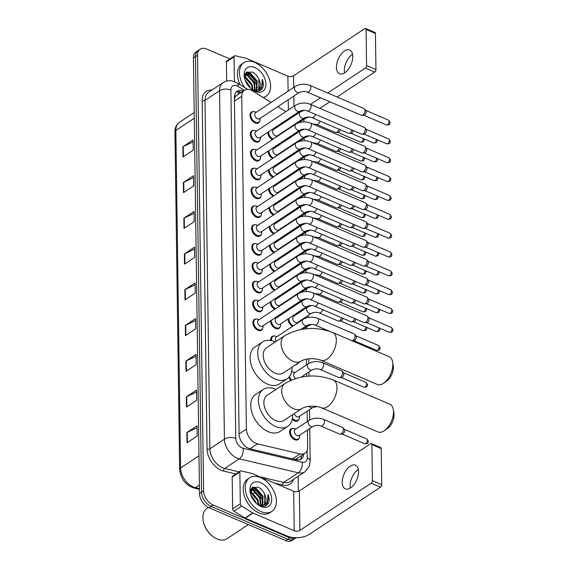 <?xml version="1.0" encoding="UTF-8"?>
<svg xmlns="http://www.w3.org/2000/svg" width="569" height="569" viewBox="0 0 569 569"><rect width="100%" height="100%" fill="white"/><g stroke="black" fill="none" stroke-linecap="round" stroke-linejoin="round"><path stroke-width="0.85" d="M298.021 363.143A6.444 4.182 -123.5 0 1 297.068 364.21A6.444 4.182 -123.5 0 1 295.716 364.672M299.109 418.955A6.444 4.182 -123.5 0 1 297.857 420.761A6.444 4.182 -123.5 0 1 294.372 420.832A6.444 4.182 -123.5 0 1 292.253 419.417M299.372 437.81A6.444 4.182 -123.5 0 1 298.12 439.617A6.444 4.182 -123.5 0 1 294.635 439.688A6.444 4.182 -123.5 0 1 289.984 434.339A6.444 4.182 -123.5 0 1 291.001 428.87A6.444 4.182 -123.5 0 1 293.149 428.421M280.233 326.549A6.444 4.182 -123.5 0 1 278.981 328.356A6.444 4.182 -123.5 0 1 275.496 328.427A6.444 4.182 -123.5 0 1 270.439 320.838M261.356 234.136A6.444 4.182 -123.5 0 1 260.104 235.943A6.444 4.182 -123.5 0 1 256.619 236.014A6.444 4.182 -123.5 0 1 251.967 230.665A6.444 4.182 -123.5 0 1 252.985 225.196A6.444 4.182 -123.5 0 1 255.14 224.755M261.619 252.992A6.444 4.182 -123.5 0 1 260.367 254.791A6.444 4.182 -123.5 0 1 256.889 254.869A6.444 4.182 -123.5 0 1 252.231 249.514A6.444 4.182 -123.5 0 1 253.248 244.051A6.444 4.182 -123.5 0 1 255.403 243.603M260.303 158.737A6.444 4.182 -123.5 0 1 259.051 160.536A6.444 4.182 -123.5 0 1 255.566 160.614A6.444 4.182 -123.5 0 1 250.915 155.259A6.444 4.182 -123.5 0 1 251.932 149.796A6.444 4.182 -123.5 0 1 254.08 149.348M261.882 271.84A6.444 4.182 -123.5 0 1 260.63 273.646A6.444 4.182 -123.5 0 1 257.152 273.717A6.444 4.182 -123.5 0 1 252.494 268.369A6.444 4.182 -123.5 0 1 253.511 262.899A6.444 4.182 -123.5 0 1 255.666 262.458M260.04 139.882A6.444 4.182 -123.5 0 1 258.788 141.688A6.444 4.182 -123.5 0 1 255.303 141.759A6.444 4.182 -123.5 0 1 250.652 136.411A6.444 4.182 -123.5 0 1 251.669 130.941A6.444 4.182 -123.5 0 1 253.817 130.5M261.093 215.288A6.444 4.182 -123.5 0 1 259.841 217.095A6.444 4.182 -123.5 0 1 256.356 217.166A6.444 4.182 -123.5 0 1 251.704 211.817A6.444 4.182 -123.5 0 1 252.721 206.348A6.444 4.182 -123.5 0 1 254.869 205.9M260.566 177.585A6.444 4.182 -123.5 0 1 259.315 179.391A6.444 4.182 -123.5 0 1 255.83 179.463A6.444 4.182 -123.5 0 1 251.178 174.114A6.444 4.182 -123.5 0 1 252.195 168.644A6.444 4.182 -123.5 0 1 254.343 168.204M260.83 196.433A6.444 4.182 -123.5 0 1 259.578 198.24A6.444 4.182 -123.5 0 1 256.093 198.311A6.444 4.182 -123.5 0 1 251.441 192.962A6.444 4.182 -123.5 0 1 252.458 187.5A6.444 4.182 -123.5 0 1 254.606 187.052M262.145 290.688A6.444 4.182 -123.5 0 1 260.894 292.494A6.444 4.182 -123.5 0 1 257.416 292.566A6.444 4.182 -123.5 0 1 252.757 287.217A6.444 4.182 -123.5 0 1 253.774 281.755A6.444 4.182 -123.5 0 1 255.929 281.306M262.409 309.543A6.444 4.182 -123.5 0 1 261.157 311.35A6.444 4.182 -123.5 0 1 257.679 311.421A6.444 4.182 -123.5 0 1 253.02 306.072A6.444 4.182 -123.5 0 1 254.037 300.603A6.444 4.182 -123.5 0 1 256.192 300.155M262.672 328.391A6.444 4.182 -123.5 0 1 261.42 330.198A6.444 4.182 -123.5 0 1 257.942 330.269A6.444 4.182 -123.5 0 1 253.283 324.92A6.444 4.182 -123.5 0 1 254.3 319.451A6.444 4.182 -123.5 0 1 256.455 319.01M259.777 121.033A6.444 4.182 -123.5 0 1 258.525 122.84A6.444 4.182 -123.5 0 1 255.04 122.911A6.444 4.182 -123.5 0 1 250.388 117.563A6.444 4.182 -123.5 0 1 251.406 112.093A6.444 4.182 -123.5 0 1 253.554 111.645M271.093 102.434L252.586 90.969A12.084 7.845 56.5 0 0 250.965 90.115A12.084 7.845 56.5 0 0 244.428 90.251A12.084 7.845 56.5 0 0 241.761 96.317L246.405 429.09A12.084 7.845 56.5 0 0 257.515 443.848L300.069 453.913A12.084 7.845 56.5 0 0 304.984 453.237A12.084 7.845 56.5 0 0 307.651 447.163L307.416 430.072M244.428 90.251L236.526 95.5A4.026 2.617 56.5 0 0 234.67 97.818A12.084 6.465 179.2 0 0 234.407 97.712M234.67 97.818L234.677 97.996A12.084 7.845 -123.5 0 1 236.526 95.5M294.806 459.425L297.068 458.479L304.984 453.237M234.677 97.996L234.421 98.736M293.568 116.353L292.715 115.827M285.937 111.624L277.878 106.631M300.005 121.88A12.084 7.845 56.5 0 0 299.45 121.154M307.296 421.458L307.153 411.223M306.663 376.287L306.627 373.52M306.506 364.907L306.421 359.217M305.98 327.203L305.958 326.122M305.852 318.014L305.838 316.969M305.717 308.355L305.695 307.267M305.453 289.5L305.432 288.419M305.19 270.652L305.169 269.564M304.927 251.797L304.906 250.716M304.664 232.949L304.643 231.868M304.401 214.1L304.379 213.012M304.138 195.245L304.116 194.164M303.874 176.397L303.853 175.309M303.611 157.542L303.59 156.461M303.348 138.694L303.327 137.613M290.162 156.667A6.444 4.182 -123.5 0 1 289.322 156.126M285.659 149.86A6.444 4.182 -123.5 0 1 285.631 149.334M290.425 175.515A6.444 4.182 -123.5 0 1 289.585 174.982M285.923 168.709A6.444 4.182 -123.5 0 1 285.894 168.189M290.688 194.363A6.444 4.182 -123.5 0 1 289.849 193.83M286.186 187.557A6.444 4.182 -123.5 0 1 286.157 187.037M290.951 213.219A6.444 4.182 -123.5 0 1 290.112 212.678M286.449 206.412A6.444 4.182 -123.5 0 1 286.42 205.893M291.214 232.067A6.444 4.182 -123.5 0 1 290.375 231.533M286.712 225.26A6.444 4.182 -123.5 0 1 286.684 224.741M291.477 250.922A6.444 4.182 -123.5 0 1 290.638 250.381M286.975 244.115A6.444 4.182 -123.5 0 1 286.947 243.589M291.741 269.77A6.444 4.182 -123.5 0 1 290.901 269.237M287.238 262.963A6.444 4.182 -123.5 0 1 287.21 262.444M292.004 288.618A6.444 4.182 -123.5 0 1 291.164 288.085M287.501 281.811A6.444 4.182 -123.5 0 1 287.473 281.292M292.267 307.473A6.444 4.182 -123.5 0 1 291.428 306.933M287.765 300.667A6.444 4.182 -123.5 0 1 287.736 300.148M292.53 326.322A6.444 4.182 -123.5 0 1 287.999 318.996M290.574 380.419A6.444 4.182 -123.5 0 1 289.009 377.169M291.605 371.849A6.444 4.182 -123.5 0 1 292.359 371.87M289.898 137.812A6.444 4.182 -123.5 0 1 289.059 137.278M285.396 131.005A6.444 4.182 -123.5 0 1 285.368 130.486M272.601 158.509A6.444 4.182 -123.5 0 1 268.07 151.183M272.864 177.357A6.444 4.182 -123.5 0 1 268.333 170.031M273.127 196.213A6.444 4.182 -123.5 0 1 268.596 188.887M273.39 215.061A6.444 4.182 -123.5 0 1 268.86 207.735M273.653 233.916A6.444 4.182 -123.5 0 1 269.123 226.583M273.917 252.764A6.444 4.182 -123.5 0 1 269.386 245.438M274.18 271.612A6.444 4.182 -123.5 0 1 269.649 264.286M274.443 290.467A6.444 4.182 -123.5 0 1 269.912 283.142M274.706 309.316A6.444 4.182 -123.5 0 1 270.175 301.99M270.759 340.468A6.444 4.182 -123.5 0 1 272.124 336.457A6.444 4.182 -123.5 0 1 274.272 336.016M272.338 139.661A6.444 4.182 -123.5 0 1 267.807 132.328M243.368 90.962A12.084 7.845 56.5 0 0 237.074 91.196A12.084 7.845 56.5 0 0 234.407 97.263L239.108 434.126A12.084 7.845 56.5 0 0 250.211 448.877L296.186 459.752A12.084 7.845 56.5 0 0 301.101 459.076A12.084 7.845 56.5 0 0 303.732 454.062M236.135 91.993A12.084 7.845 -123.5 0 1 241.32 92.313M251.761 487.789A16.11 10.462 -123.5 0 1 252.529 488.202A16.11 10.462 -123.5 0 0 251.761 487.789M252.977 488.465A16.11 10.462 -123.5 0 1 263.12 502.74A16.11 10.462 -123.5 0 0 252.977 488.465M245.964 72.661A16.11 10.462 -123.5 0 1 246.733 73.074A16.11 10.462 -123.5 0 0 245.964 72.661M247.181 73.337A16.11 10.462 -123.5 0 1 257.323 87.605A16.11 10.462 -123.5 0 0 247.181 73.337M296.278 537.677A12.084 7.845 -123.5 0 1 296.236 537.705A12.084 7.845 -123.5 0 1 289.706 537.84L213.083 505.009A12.084 7.845 -123.5 0 1 203.602 490.798L197.521 55.25A12.084 7.845 -123.5 0 1 200.188 49.183A12.084 7.845 -123.5 0 1 206.718 49.048L229.855 58.963M298.135 476.303L298.348 491.41M296.236 537.705L292.153 540.415A12.084 7.845 -123.5 0 1 285.624 540.55L209.001 507.719A12.084 7.845 -123.5 0 1 199.513 493.508L193.432 57.96L195.473 56.608A12.084 7.845 -123.5 0 1 198.147 50.534A12.084 7.845 -123.5 0 0 195.473 56.608L201.554 492.149L195.473 56.608L197.521 55.25M209.001 507.719L211.042 506.367A12.084 7.845 -123.5 0 1 201.554 492.149A12.084 7.845 -123.5 0 0 211.042 506.367L287.665 539.199L211.042 506.367L213.083 505.009M294.194 539.063A12.084 7.845 -123.5 0 1 287.665 539.199A12.084 7.845 -123.5 0 0 294.194 539.063M301.691 455.42A12.084 7.845 -123.5 0 1 299.998 459.631M186.995 442.789L197.208 436.018L197.066 425.811L186.852 432.575L186.995 442.789M197.087 427.739L187.244 432.362A3.222 1.721 179.2 0 0 186.852 432.575M186.497 407.055L196.703 400.291L196.561 390.085L186.355 396.849L186.497 407.055M196.589 392.005L186.746 396.629A3.222 1.721 179.2 0 0 186.355 396.849M185.999 371.329L196.205 364.565L196.063 354.352L185.857 361.123L185.999 371.329M196.092 356.279L186.248 360.902A3.222 1.721 179.2 0 0 185.857 361.123M185.494 335.603L195.708 328.832L195.565 318.626L185.352 325.39L185.494 335.603M195.594 320.553L185.75 325.176A3.222 1.721 179.2 0 0 185.352 325.39M183.005 156.959L193.211 150.195L193.069 139.981L182.862 146.752L183.005 156.959M193.097 141.909L183.254 146.532A3.222 1.721 179.2 0 0 182.862 146.752M183.503 192.685L193.716 185.921L193.574 175.714L183.36 182.478L183.503 192.685M193.595 177.635L183.751 182.258A3.222 1.721 179.2 0 0 183.36 182.478M184 228.418L194.214 221.647L194.072 211.44L183.858 218.204L184 228.418M194.1 213.368L184.249 217.991A3.222 1.721 179.2 0 0 183.858 218.204M184.498 264.144L194.712 257.38L194.57 247.166L184.356 253.938L184.498 264.144M194.598 249.094L184.747 253.717A3.222 1.721 179.2 0 0 184.356 253.938M184.996 299.87L195.21 293.106L195.067 282.9L184.854 289.664L184.996 299.87M195.096 284.82L185.245 289.443A3.222 1.721 179.2 0 0 184.854 289.664M193.432 57.96A12.084 7.845 -123.5 0 1 196.106 51.893L200.188 49.183M344.551 72.917A12.888 6.963 113.2 0 1 344.323 70.705A12.888 6.963 113.2 0 1 352.538 54.275M352.759 56.487A12.888 6.963 -66.8 0 0 349.665 50.058A12.888 6.963 -66.8 0 0 340.966 54.368A12.888 6.963 -66.8 0 0 336.421 67.313A12.888 6.963 -66.8 0 0 339.515 73.75A12.888 6.963 -66.8 0 0 348.214 69.439A12.888 6.963 -66.8 0 0 352.759 56.487M234.407 81.573L234.065 56.893L226.405 61.964A2.013 1.309 -123.5 0 1 226.846 60.954L234.506 55.876A2.013 1.309 56.5 0 0 234.065 56.893M226.668 81.061L226.405 61.964M299.472 121.176A16.11 8.62 179.2 0 0 303.455 119.27L306.584 117.193M365.604 28.45L374.95 32.454A2.013 1.088 113.2 0 1 375.433 33.457L366.087 29.453A2.013 1.088 -66.8 0 0 365.604 28.45A2.013 1.088 -66.8 0 0 364.793 28.599L293.561 75.798A4.026 2.155 -0.8 0 1 287.893 76.154L246.605 58.458A2.013 1.309 56.5 0 0 246.334 58.372L235.324 55.769A2.013 1.309 56.5 0 0 234.506 55.876M375.938 69.525A2.013 1.088 113.2 0 1 374.686 72.078L365.341 68.074A2.013 1.088 -66.8 0 0 366.592 65.52L375.938 69.525L375.433 33.457M319.892 108.38L329.835 101.787M337.068 97L374.686 72.078M366.592 65.52L366.087 29.453M365.341 68.074L327.723 92.996M320.496 97.79L310.546 104.376M301.072 110.656L294.109 115.265A4.026 2.155 -0.8 0 1 292.758 115.856M244.777 87.633A20.135 13.08 -123.5 0 1 243.895 62.668A20.135 13.08 -123.5 0 1 254.777 62.441A20.135 13.08 -123.5 0 1 269.329 79.155A20.135 13.08 -123.5 0 1 266.136 96.239A20.135 13.08 -123.5 0 1 263.134 97.498M240.203 84.802A20.135 13.08 -123.5 0 1 241.853 64.02L243.895 62.668M251.96 89.454L253.66 90.364C258.106 92.036 261.192 91.004 262.906 87.27C263.618 84.93 263.404 82.263 262.273 79.29C263.212 85.172 261.427 88.764 256.918 90.066A10.071 6.536 -123.5 0 0 258.027 89.539A10.071 6.536 -123.5 0 0 258.81 79.07C257.323 75.855 255.253 73.55 252.593 72.135L246.448 72.199L244.634 78.401M254.848 67.54A14.097 9.154 -123.5 0 1 265.915 84.127A14.097 9.154 -123.5 0 1 255.182 91.36A14.097 9.154 -123.5 0 1 252.551 89.881A14.097 9.154 -123.5 0 1 244.45 77.661A14.097 9.154 -123.5 0 1 254.848 67.54M256.292 90.229L256.562 81.495L250.189 74.07L245.395 73.771M255.773 91.026L256.434 90.435M256.69 90.13L257.202 81.068L250.822 73.643L245.701 73.543L245.068 74.084M254.514 90.322L254.009 83.181L247.636 75.762L244.755 75.023M254.99 90.35L254.649 82.761L248.269 75.336L244.862 74.631M252.352 89.689L251.455 84.873L244.535 77.206M252.935 90.016L252.095 84.454L245.716 77.028L244.542 76.566M248.881 86.509L245.751 81.566M250.076 87.804L249.542 86.147L245.097 79.952M254.741 90.763L257.359 89.98M257.75 89.71L258.81 88.586L258.81 79.07M252.337 89.81L256.918 90.066M266.136 96.239L264.094 97.591A20.135 13.08 -123.5 0 1 263.689 97.847M246.078 77.213L244.556 76.282M248.632 75.521L245.289 73.87M251.185 73.828L246.797 71.95M259.364 90.834L260.638 87.967M246.726 74.774L245.054 74.105M249.279 73.081L246.491 72.163M259.144 90.905L260.275 88.373M261.456 89.539L262.273 79.29M392.638 362.012L393.25 365.632A11.074 5.989 113.2 0 1 393.392 367.268A11.074 5.989 113.2 0 1 386.564 381.237L383.52 383.293A15.1 8.165 -66.8 0 0 392.83 364.245A15.1 8.165 -66.8 0 0 392.638 362.012A15.1 8.165 -66.8 0 0 389.21 356.706L332.709 332.495A15.1 8.165 113.2 0 1 336.329 340.034A15.1 8.165 113.2 0 1 331.009 355.205A15.1 8.165 113.2 0 1 320.809 360.255L377.311 384.466A15.1 8.165 -66.8 0 0 383.52 383.293M301.093 361.109A15.1 9.808 56.5 0 1 292.928 361.279A15.1 9.808 56.5 0 1 281.072 343.512A15.1 9.808 56.5 0 1 284.408 335.923L266.541 347.766A15.1 9.808 56.5 0 0 264.144 360.582A15.1 9.808 56.5 0 0 275.062 373.122A15.1 9.808 56.5 0 0 283.227 372.951L301.093 361.109C307.303 357.56 316.442 358.491 320.809 360.255M291.997 367.133A22.148 14.389 -123.5 0 1 287.117 378.826A22.148 14.389 -123.5 0 1 275.14 379.075A22.148 14.389 -123.5 0 1 259.137 360.689A22.148 14.389 -123.5 0 1 262.643 341.891A22.148 14.389 -123.5 0 1 274.621 341.642A22.148 14.389 -123.5 0 1 275.311 341.955M287.117 378.826L279.457 383.897A22.148 14.389 -123.5 0 1 267.487 384.146A22.148 14.389 -123.5 0 1 251.477 365.76A22.148 14.389 -123.5 0 1 254.99 346.969L262.643 341.891M393.3 409.516L393.912 413.137A11.074 5.989 113.2 0 1 394.054 414.773A11.074 5.989 113.2 0 1 387.226 428.741L384.182 430.79A15.1 8.165 -66.8 0 0 393.492 411.743A15.1 8.165 -66.8 0 0 393.3 409.516A15.1 8.165 -66.8 0 0 389.872 404.203L333.37 379.992A15.1 8.165 113.2 0 1 336.997 387.532A15.1 8.165 113.2 0 1 331.67 402.71A15.1 8.165 113.2 0 1 321.471 407.76L377.972 431.971A15.1 8.165 -66.8 0 0 384.182 430.79M301.755 408.606A15.1 9.808 56.5 0 1 293.597 408.777A15.1 9.808 56.5 0 1 281.733 391.017A15.1 9.808 56.5 0 1 285.076 383.428L267.202 395.27A15.1 9.808 56.5 0 0 264.813 408.08A15.1 9.808 56.5 0 0 275.723 420.619A15.1 9.808 56.5 0 0 283.888 420.448L301.755 408.606C307.971 405.064 317.104 405.996 321.471 407.76M292.658 414.637A22.148 14.389 -123.5 0 1 287.779 426.323A22.148 14.389 -123.5 0 1 275.809 426.572A22.148 14.389 -123.5 0 1 259.798 408.186A22.148 14.389 -123.5 0 1 263.312 389.395A22.148 14.389 -123.5 0 1 275.282 389.146A22.148 14.389 -123.5 0 1 275.972 389.459M287.779 426.323L280.119 431.402A22.148 14.389 -123.5 0 1 268.148 431.651A22.148 14.389 -123.5 0 1 252.138 413.265A22.148 14.389 -123.5 0 1 255.652 394.466L263.312 389.395M299.244 92.477L259.521 118.793A3.627 2.354 -123.5 0 1 257.565 118.836A3.627 2.354 -123.5 0 1 254.94 115.827A3.627 2.354 -123.5 0 1 255.517 112.754L295.24 86.431A3.627 2.354 -123.5 0 0 294.45 88.444A3.627 2.354 -123.5 0 0 297.288 92.512A3.627 2.354 -123.5 0 0 299.244 92.477C302.132 91.232 304.764 91.097 307.153 92.071L361.315 115.279A3.627 1.956 113.2 0 0 361.848 115.365A3.627 1.956 113.2 0 0 362.787 115.009A3.627 1.956 113.2 0 0 365.042 110.429A3.627 1.956 113.2 0 0 364.601 108.942A3.627 1.956 113.2 0 0 364.174 108.615L310.005 85.407A3.627 1.956 113.2 0 1 310.88 87.213A3.627 1.956 113.2 0 1 310.873 87.413A3.627 1.956 113.2 0 1 309.536 90.94A3.627 1.956 113.2 0 1 307.153 92.071M260.232 118.324L260.133 119.604A6.039 3.926 -123.5 0 1 258.817 122.164A6.039 3.926 -123.5 0 1 255.552 122.228A6.039 3.926 -123.5 0 1 251.185 117.214A6.039 3.926 -123.5 0 1 252.138 112.093A6.039 3.926 -123.5 0 1 255.012 111.873L256.228 112.278M364.601 108.942L365.952 110.578A2.617 1.415 113.2 0 1 366.272 111.652A2.617 1.415 113.2 0 1 364.644 114.959A2.617 1.415 113.2 0 1 363.968 115.215L361.848 115.365M299.507 111.325L259.784 137.648A3.627 2.354 -123.5 0 1 257.828 137.684A3.627 2.354 -123.5 0 1 255.204 134.675A3.627 2.354 -123.5 0 1 255.78 131.603L295.503 105.279A3.627 2.354 -123.5 0 0 294.714 107.299A3.627 2.354 -123.5 0 0 297.551 111.368A3.627 2.354 -123.5 0 0 299.507 111.325C302.395 110.08 305.027 109.945 307.416 110.919L361.578 134.128A3.627 1.956 113.2 0 0 362.112 134.213A3.627 1.956 113.2 0 0 363.05 133.864A3.627 1.956 113.2 0 0 365.305 129.277A3.627 1.956 113.2 0 0 364.864 127.797A3.627 1.956 113.2 0 0 364.437 127.47L310.269 104.255A3.627 1.956 113.2 0 1 311.143 106.069A3.627 1.956 113.2 0 1 311.136 106.261A3.627 1.956 113.2 0 1 309.799 109.789A3.627 1.956 113.2 0 1 307.416 110.919M260.495 137.172L260.396 138.459A6.039 3.926 -123.5 0 1 259.08 141.012A6.039 3.926 -123.5 0 1 255.815 141.084A6.039 3.926 -123.5 0 1 251.448 136.069A6.039 3.926 -123.5 0 1 252.401 130.941A6.039 3.926 -123.5 0 1 255.275 130.721L256.491 131.133M364.864 127.797L366.216 129.433A2.617 1.415 113.2 0 1 366.536 130.5A2.617 1.415 113.2 0 1 364.907 133.815A2.617 1.415 113.2 0 1 364.231 134.064L362.112 134.213M299.771 130.173L260.047 156.496A3.627 2.354 -123.5 0 1 258.091 156.539A3.627 2.354 -123.5 0 1 255.467 153.53A3.627 2.354 -123.5 0 1 256.043 150.451L295.766 124.134A3.627 2.354 -123.5 0 0 294.977 126.147A3.627 2.354 -123.5 0 0 297.815 130.216A3.627 2.354 -123.5 0 0 299.771 130.173C302.658 128.928 305.29 128.793 307.68 129.775L361.841 152.983A3.627 1.956 113.2 0 0 362.375 153.068A3.627 1.956 113.2 0 0 363.314 152.712A3.627 1.956 113.2 0 0 365.568 148.125A3.627 1.956 113.2 0 0 365.127 146.646A3.627 1.956 113.2 0 0 364.701 146.318L310.532 123.11A3.627 1.956 113.2 0 1 311.407 124.917A3.627 1.956 113.2 0 1 311.399 125.116A3.627 1.956 113.2 0 1 310.062 128.644A3.627 1.956 113.2 0 1 307.68 129.775M260.758 156.027L260.659 157.307A6.039 3.926 -123.5 0 1 259.343 159.868A6.039 3.926 -123.5 0 1 256.078 159.932A6.039 3.926 -123.5 0 1 251.711 154.917A6.039 3.926 -123.5 0 1 252.664 149.789A6.039 3.926 -123.5 0 1 255.538 149.576L256.754 149.981M365.127 146.646L366.479 148.281A2.617 1.415 113.2 0 1 366.799 149.348A2.617 1.415 113.2 0 1 365.17 152.663A2.617 1.415 113.2 0 1 364.494 152.919L362.375 153.068M300.034 149.028L260.31 175.344A3.627 2.354 -123.5 0 1 258.354 175.387A3.627 2.354 -123.5 0 1 255.73 172.379A3.627 2.354 -123.5 0 1 256.306 169.306L296.029 142.983A3.627 2.354 -123.5 0 0 295.24 144.995A3.627 2.354 -123.5 0 0 298.078 149.064A3.627 2.354 -123.5 0 0 300.034 149.028C302.921 147.784 305.553 147.648 307.943 148.623L362.104 171.831A3.627 1.956 113.2 0 0 362.638 171.916A3.627 1.956 113.2 0 0 363.577 171.561A3.627 1.956 113.2 0 0 365.831 166.98A3.627 1.956 113.2 0 0 365.39 165.494A3.627 1.956 113.2 0 0 364.964 165.166L310.795 141.958A3.627 1.956 113.2 0 1 311.67 143.765A3.627 1.956 113.2 0 1 311.663 143.964A3.627 1.956 113.2 0 1 310.325 147.492A3.627 1.956 113.2 0 1 307.943 148.623M261.022 174.875L260.922 176.155A6.039 3.926 -123.5 0 1 259.606 178.716A6.039 3.926 -123.5 0 1 256.342 178.787A6.039 3.926 -123.5 0 1 251.975 173.765A6.039 3.926 -123.5 0 1 252.928 168.644A6.039 3.926 -123.5 0 1 255.801 168.424L257.017 168.837M365.39 165.494L366.742 167.13A2.617 1.415 113.2 0 1 367.062 168.204A2.617 1.415 113.2 0 1 365.433 171.511A2.617 1.415 113.2 0 1 364.757 171.767L362.638 171.916M300.297 167.876L260.574 194.2A3.627 2.354 -123.5 0 1 258.618 194.242A3.627 2.354 -123.5 0 1 256 191.234A3.627 2.354 -123.5 0 1 256.569 188.154L296.293 161.831A3.627 2.354 -123.5 0 0 295.503 163.851A3.627 2.354 -123.5 0 0 298.341 167.919A3.627 2.354 -123.5 0 0 300.297 167.876C303.185 166.632 305.816 166.497 308.206 167.471L362.368 190.686A3.627 1.956 113.2 0 0 362.901 190.771A3.627 1.956 113.2 0 0 363.84 190.416A3.627 1.956 113.2 0 0 366.095 185.828A3.627 1.956 113.2 0 0 365.654 184.349A3.627 1.956 113.2 0 0 365.227 184.022L311.058 160.807A3.627 1.956 113.2 0 1 311.933 162.62A3.627 1.956 113.2 0 1 311.926 162.812A3.627 1.956 113.2 0 1 310.589 166.347A3.627 1.956 113.2 0 1 308.206 167.471M261.285 193.73L261.185 195.011A6.039 3.926 -123.5 0 1 259.869 197.564A6.039 3.926 -123.5 0 1 256.605 197.635A6.039 3.926 -123.5 0 1 252.238 192.621A6.039 3.926 -123.5 0 1 253.191 187.493A6.039 3.926 -123.5 0 1 256.064 187.272L257.28 187.685M365.654 184.349L367.005 185.985A2.617 1.415 113.2 0 1 367.325 187.052A2.617 1.415 113.2 0 1 365.696 190.366A2.617 1.415 113.2 0 1 365.021 190.622L362.901 190.771M300.56 186.732L260.837 213.048A3.627 2.354 -123.5 0 1 258.881 213.091A3.627 2.354 -123.5 0 1 256.263 210.082A3.627 2.354 -123.5 0 1 256.832 207.009L296.556 180.686A3.627 2.354 -123.5 0 0 295.766 182.699A3.627 2.354 -123.5 0 0 298.604 186.767A3.627 2.354 -123.5 0 0 300.56 186.732C303.448 185.487 306.079 185.352 308.469 186.326L362.631 209.534A3.627 1.956 113.2 0 0 363.164 209.62A3.627 1.956 113.2 0 0 364.103 209.264A3.627 1.956 113.2 0 0 366.358 204.684A3.627 1.956 113.2 0 0 365.917 203.197A3.627 1.956 113.2 0 0 365.49 202.87L311.321 179.662A3.627 1.956 113.2 0 1 312.196 181.468A3.627 1.956 113.2 0 1 312.189 181.667A3.627 1.956 113.2 0 1 310.852 185.195A3.627 1.956 113.2 0 1 308.469 186.326M261.548 212.578L261.448 213.859A6.039 3.926 -123.5 0 1 260.133 216.419A6.039 3.926 -123.5 0 1 256.868 216.483A6.039 3.926 -123.5 0 1 252.501 211.469A6.039 3.926 -123.5 0 1 253.454 206.348A6.039 3.926 -123.5 0 1 256.327 206.127L257.544 206.533M365.917 203.197L367.268 204.833A2.617 1.415 113.2 0 1 367.588 205.907A2.617 1.415 113.2 0 1 365.959 209.214A2.617 1.415 113.2 0 1 365.284 209.47L363.164 209.62M300.823 205.58L261.1 231.903A3.627 2.354 -123.5 0 1 259.144 231.939A3.627 2.354 -123.5 0 1 256.527 228.93A3.627 2.354 -123.5 0 1 257.096 225.857L296.819 199.534A3.627 2.354 -123.5 0 0 296.029 201.554A3.627 2.354 -123.5 0 0 298.867 205.622A3.627 2.354 -123.5 0 0 300.823 205.58C303.711 204.335 306.342 204.2 308.732 205.174L362.894 228.382A3.627 1.956 113.2 0 0 363.427 228.468A3.627 1.956 113.2 0 0 364.366 228.119A3.627 1.956 113.2 0 0 366.621 223.532A3.627 1.956 113.2 0 0 366.18 222.052A3.627 1.956 113.2 0 0 365.753 221.725L311.584 198.51A3.627 1.956 113.2 0 1 312.459 200.324A3.627 1.956 113.2 0 1 312.452 200.516A3.627 1.956 113.2 0 1 311.115 204.043A3.627 1.956 113.2 0 1 308.732 205.174M261.811 231.427L261.712 232.714A6.039 3.926 -123.5 0 1 260.396 235.267A6.039 3.926 -123.5 0 1 257.131 235.338A6.039 3.926 -123.5 0 1 252.764 230.324A6.039 3.926 -123.5 0 1 253.717 225.196A6.039 3.926 -123.5 0 1 256.591 224.975L257.807 225.388M366.18 222.052L367.531 223.688A2.617 1.415 113.2 0 1 367.851 224.755A2.617 1.415 113.2 0 1 366.223 228.069A2.617 1.415 113.2 0 1 365.547 228.318L363.427 228.468M301.086 224.428L261.363 250.751A3.627 2.354 -123.5 0 1 259.407 250.794A3.627 2.354 -123.5 0 1 256.79 247.785A3.627 2.354 -123.5 0 1 257.359 244.706L297.082 218.389A3.627 2.354 -123.5 0 0 296.293 220.402A3.627 2.354 -123.5 0 0 299.13 224.471A3.627 2.354 -123.5 0 0 301.086 224.428C303.974 223.183 306.606 223.048 308.995 224.03L363.157 247.238A3.627 1.956 113.2 0 0 363.691 247.323A3.627 1.956 113.2 0 0 364.629 246.967A3.627 1.956 113.2 0 0 366.884 242.38A3.627 1.956 113.2 0 0 366.443 240.9A3.627 1.956 113.2 0 0 366.016 240.573L311.848 217.365A3.627 1.956 113.2 0 1 312.722 219.172A3.627 1.956 113.2 0 1 312.715 219.371A3.627 1.956 113.2 0 1 311.378 222.899A3.627 1.956 113.2 0 1 308.995 224.03M262.074 250.282L261.975 251.562A6.039 3.926 -123.5 0 1 260.659 254.123A6.039 3.926 -123.5 0 1 257.394 254.187A6.039 3.926 -123.5 0 1 253.027 249.172A6.039 3.926 -123.5 0 1 253.98 244.044A6.039 3.926 -123.5 0 1 256.854 243.831L258.07 244.236M366.443 240.9L367.794 242.536A2.617 1.415 113.2 0 1 368.115 243.603A2.617 1.415 113.2 0 1 366.486 246.918A2.617 1.415 113.2 0 1 365.81 247.174L363.691 247.323M301.35 243.283L261.626 269.599A3.627 2.354 -123.5 0 1 259.67 269.642A3.627 2.354 -123.5 0 1 257.053 266.633A3.627 2.354 -123.5 0 1 257.622 263.561L297.345 237.237A3.627 2.354 -123.5 0 0 296.556 239.25A3.627 2.354 -123.5 0 0 299.394 243.319A3.627 2.354 -123.5 0 0 301.35 243.283C304.237 242.038 306.869 241.903 309.259 242.878L363.42 266.086A3.627 1.956 113.2 0 0 363.954 266.171A3.627 1.956 113.2 0 0 364.893 265.815A3.627 1.956 113.2 0 0 367.147 261.235A3.627 1.956 113.2 0 0 366.706 259.749A3.627 1.956 113.2 0 0 366.28 259.421L312.111 236.213A3.627 1.956 113.2 0 1 312.986 238.02A3.627 1.956 113.2 0 1 312.986 238.219A3.627 1.956 113.2 0 1 311.641 241.747A3.627 1.956 113.2 0 1 309.259 242.878M262.337 269.13L262.238 270.41A6.039 3.926 -123.5 0 1 260.922 272.971A6.039 3.926 -123.5 0 1 257.657 273.042A6.039 3.926 -123.5 0 1 253.29 268.02A6.039 3.926 -123.5 0 1 254.243 262.899A6.039 3.926 -123.5 0 1 257.117 262.679L258.333 263.091M366.706 259.749L368.058 261.384A2.617 1.415 113.2 0 1 368.378 262.458A2.617 1.415 113.2 0 1 366.749 265.766A2.617 1.415 113.2 0 1 366.073 266.022L363.954 266.171M301.613 262.131L261.889 288.455A3.627 2.354 -123.5 0 1 259.933 288.497A3.627 2.354 -123.5 0 1 257.316 285.489A3.627 2.354 -123.5 0 1 257.885 282.409L297.608 256.086A3.627 2.354 -123.5 0 0 296.819 258.106A3.627 2.354 -123.5 0 0 299.657 262.174A3.627 2.354 -123.5 0 0 301.613 262.131C304.5 260.887 307.132 260.751 309.522 261.726L363.683 284.941A3.627 1.956 113.2 0 0 364.217 285.026A3.627 1.956 113.2 0 0 365.156 284.671A3.627 1.956 113.2 0 0 367.41 280.083A3.627 1.956 113.2 0 0 366.969 278.604A3.627 1.956 113.2 0 0 366.543 278.277L312.374 255.061A3.627 1.956 113.2 0 1 313.249 256.875A3.627 1.956 113.2 0 1 313.249 257.067A3.627 1.956 113.2 0 1 311.904 260.602A3.627 1.956 113.2 0 1 309.522 261.726M262.601 287.985L262.501 289.265A6.039 3.926 -123.5 0 1 261.185 291.819A6.039 3.926 -123.5 0 1 257.921 291.89A6.039 3.926 -123.5 0 1 253.554 286.876A6.039 3.926 -123.5 0 1 254.507 281.747A6.039 3.926 -123.5 0 1 257.38 281.527L258.596 281.94M366.969 278.604L368.321 280.24A2.617 1.415 113.2 0 1 368.641 281.306A2.617 1.415 113.2 0 1 367.012 284.621A2.617 1.415 113.2 0 1 366.336 284.877L364.217 285.026M301.883 280.986L262.153 307.303A3.627 2.354 -123.5 0 1 260.197 307.345A3.627 2.354 -123.5 0 1 257.579 304.337A3.627 2.354 -123.5 0 1 258.148 301.264L297.879 274.941A3.627 2.354 -123.5 0 0 297.082 276.954A3.627 2.354 -123.5 0 0 299.92 281.022A3.627 2.354 -123.5 0 0 301.883 280.986C304.764 279.742 307.395 279.607 309.785 280.581L363.947 303.789A3.627 1.956 113.2 0 0 364.48 303.874A3.627 1.956 113.2 0 0 365.419 303.519A3.627 1.956 113.2 0 0 367.674 298.938A3.627 1.956 113.2 0 0 367.233 297.452A3.627 1.956 113.2 0 0 366.806 297.125L312.637 273.917A3.627 1.956 113.2 0 1 313.512 275.723A3.627 1.956 113.2 0 1 313.512 275.922A3.627 1.956 113.2 0 1 312.168 279.45A3.627 1.956 113.2 0 1 309.785 280.581M262.864 306.833L262.764 308.113A6.039 3.926 -123.5 0 1 261.448 310.674A6.039 3.926 -123.5 0 1 258.184 310.738A6.039 3.926 -123.5 0 1 253.817 305.724A6.039 3.926 -123.5 0 1 254.77 300.603A6.039 3.926 -123.5 0 1 257.643 300.382L258.859 300.788M367.233 297.452L368.584 299.088A2.617 1.415 113.2 0 1 368.904 300.162A2.617 1.415 113.2 0 1 367.275 303.469A2.617 1.415 113.2 0 1 366.6 303.725L364.48 303.874M302.146 299.835L262.416 326.158A3.627 2.354 -123.5 0 1 260.46 326.193A3.627 2.354 -123.5 0 1 257.842 323.185A3.627 2.354 -123.5 0 1 258.411 320.112L298.142 293.789A3.627 2.354 -123.5 0 0 297.345 295.809A3.627 2.354 -123.5 0 0 300.183 299.877A3.627 2.354 -123.5 0 0 302.146 299.835C305.027 298.59 307.665 298.455 310.048 299.429L364.21 322.637A3.627 1.956 113.2 0 0 364.743 322.723A3.627 1.956 113.2 0 0 365.682 322.374A3.627 1.956 113.2 0 0 367.937 317.787A3.627 1.956 113.2 0 0 367.496 316.307A3.627 1.956 113.2 0 0 367.069 315.98L312.9 292.765A3.627 1.956 113.2 0 1 313.775 294.578A3.627 1.956 113.2 0 1 313.775 294.77A3.627 1.956 113.2 0 1 312.431 298.298A3.627 1.956 113.2 0 1 310.048 299.429M263.127 325.681L263.027 326.969A6.039 3.926 -123.5 0 1 261.712 329.522A6.039 3.926 -123.5 0 1 258.447 329.593A6.039 3.926 -123.5 0 1 254.08 324.579A6.039 3.926 -123.5 0 1 255.033 319.451A6.039 3.926 -123.5 0 1 257.906 319.23L259.123 319.643M367.496 316.307L368.847 317.943A2.617 1.415 113.2 0 1 369.167 319.01A2.617 1.415 113.2 0 1 367.538 322.324A2.617 1.415 113.2 0 1 366.863 322.573L364.743 322.723M304.102 118.075L277.345 135.799A3.627 2.354 -123.5 0 1 275.389 135.842A3.627 2.354 -123.5 0 1 272.764 132.833A3.627 2.354 -123.5 0 1 273.34 129.76L300.098 112.029A3.627 2.354 -123.5 0 0 299.301 114.042A3.627 2.354 -123.5 0 0 302.139 118.117A3.627 2.354 -123.5 0 0 304.102 118.075C306.983 116.83 309.621 116.695 312.004 117.669L348.477 133.295A3.627 1.956 113.2 0 0 349.01 133.381A3.627 1.956 113.2 0 0 349.949 133.032A3.627 1.956 113.2 0 0 351.969 130.009M273.134 139.128A6.039 3.926 -123.5 0 1 268.632 131.78M353.321 130.593A2.617 1.415 113.2 0 1 351.806 132.982A2.617 1.415 113.2 0 1 351.13 133.231L349.01 133.381M304.365 136.923L277.608 154.654A3.627 2.354 -123.5 0 1 275.652 154.69A3.627 2.354 -123.5 0 1 273.028 151.681A3.627 2.354 -123.5 0 1 273.604 148.609L300.361 130.884A3.627 2.354 -123.5 0 0 299.564 132.897A3.627 2.354 -123.5 0 0 302.402 136.965A3.627 2.354 -123.5 0 0 304.365 136.923C307.246 135.678 309.885 135.543 312.267 136.517L348.74 152.151A3.627 1.956 113.2 0 0 349.274 152.236A3.627 1.956 113.2 0 0 350.212 151.88A3.627 1.956 113.2 0 0 352.232 148.865M273.397 157.983A6.039 3.926 -123.5 0 1 268.895 150.636M353.584 149.441A2.617 1.415 113.2 0 1 352.069 151.831A2.617 1.415 113.2 0 1 351.393 152.087L349.274 152.236M304.628 155.778L277.871 173.502A3.627 2.354 -123.5 0 1 275.915 173.545A3.627 2.354 -123.5 0 1 273.291 170.536A3.627 2.354 -123.5 0 1 273.867 167.457L300.624 149.732A3.627 2.354 -123.5 0 0 299.827 151.745A3.627 2.354 -123.5 0 0 302.665 155.814A3.627 2.354 -123.5 0 0 304.628 155.778C307.509 154.533 310.148 154.398 312.53 155.373L349.003 170.999A3.627 1.956 113.2 0 0 349.537 171.084A3.627 1.956 113.2 0 0 350.476 170.728A3.627 1.956 113.2 0 0 352.496 167.713M273.661 176.831A6.039 3.926 -123.5 0 1 269.158 169.484M353.847 168.296A2.617 1.415 113.2 0 1 352.332 170.679A2.617 1.415 113.2 0 1 351.656 170.935L349.537 171.084M304.892 174.626L278.134 192.358A3.627 2.354 -123.5 0 1 276.178 192.393A3.627 2.354 -123.5 0 1 273.554 189.385A3.627 2.354 -123.5 0 1 274.13 186.312L300.887 168.58A3.627 2.354 -123.5 0 0 300.091 170.6A3.627 2.354 -123.5 0 0 302.928 174.669A3.627 2.354 -123.5 0 0 304.892 174.626C307.772 173.381 310.411 173.246 312.794 174.221L349.266 189.854A3.627 1.956 113.2 0 0 349.8 189.939A3.627 1.956 113.2 0 0 350.739 189.584A3.627 1.956 113.2 0 0 352.759 186.568M273.924 195.679A6.039 3.926 -123.5 0 1 269.422 188.332M354.11 187.144A2.617 1.415 113.2 0 1 352.595 189.534A2.617 1.415 113.2 0 1 351.919 189.79L349.8 189.939M305.155 193.474L278.397 211.206A3.627 2.354 -123.5 0 1 276.442 211.248A3.627 2.354 -123.5 0 1 273.817 208.24A3.627 2.354 -123.5 0 1 274.393 205.16L301.15 187.436A3.627 2.354 -123.5 0 0 300.354 189.449A3.627 2.354 -123.5 0 0 303.192 193.517A3.627 2.354 -123.5 0 0 305.155 193.474C308.035 192.23 310.674 192.094 313.057 193.076L349.53 208.702A3.627 1.956 113.2 0 0 350.063 208.787A3.627 1.956 113.2 0 0 351.002 208.432A3.627 1.956 113.2 0 0 353.022 205.416M274.187 214.534A6.039 3.926 -123.5 0 1 269.685 207.187M354.373 205.992A2.617 1.415 113.2 0 1 352.858 208.382A2.617 1.415 113.2 0 1 352.183 208.638L350.063 208.787M305.418 212.329L278.661 230.054A3.627 2.354 -123.5 0 1 276.705 230.096A3.627 2.354 -123.5 0 1 274.08 227.088A3.627 2.354 -123.5 0 1 274.656 224.015L301.414 206.284A3.627 2.354 -123.5 0 0 300.617 208.297A3.627 2.354 -123.5 0 0 303.455 212.372A3.627 2.354 -123.5 0 0 305.418 212.329C308.298 211.085 310.937 210.95 313.32 211.924L349.793 227.55A3.627 1.956 113.2 0 0 350.326 227.636A3.627 1.956 113.2 0 0 351.265 227.287A3.627 1.956 113.2 0 0 353.285 224.264M274.45 233.382A6.039 3.926 -123.5 0 1 269.948 226.035M354.636 224.847A2.617 1.415 113.2 0 1 353.121 227.237A2.617 1.415 113.2 0 1 352.446 227.486L350.326 227.636M305.681 231.178L278.924 248.909A3.627 2.354 -123.5 0 1 276.968 248.945A3.627 2.354 -123.5 0 1 274.343 245.936A3.627 2.354 -123.5 0 1 274.919 242.863L301.677 225.139A3.627 2.354 -123.5 0 0 300.88 227.152A3.627 2.354 -123.5 0 0 303.718 231.22A3.627 2.354 -123.5 0 0 305.681 231.178C308.562 229.933 311.2 229.798 313.583 230.772L350.056 246.405A3.627 1.956 113.2 0 0 350.589 246.491A3.627 1.956 113.2 0 0 351.528 246.135A3.627 1.956 113.2 0 0 353.548 243.119M274.713 252.238A6.039 3.926 -123.5 0 1 270.211 244.89M354.9 243.696A2.617 1.415 113.2 0 1 353.385 246.085A2.617 1.415 113.2 0 1 352.709 246.341L350.589 246.491M305.944 250.033L279.187 267.757A3.627 2.354 -123.5 0 1 277.231 267.8A3.627 2.354 -123.5 0 1 274.607 264.791A3.627 2.354 -123.5 0 1 275.183 261.712L301.94 243.987A3.627 2.354 -123.5 0 0 301.143 246A3.627 2.354 -123.5 0 0 303.981 250.068A3.627 2.354 -123.5 0 0 305.944 250.033C308.825 248.788 311.463 248.653 313.846 249.627L350.319 265.254A3.627 1.956 113.2 0 0 350.853 265.339A3.627 1.956 113.2 0 0 351.791 264.983A3.627 1.956 113.2 0 0 353.811 261.968M274.976 271.086A6.039 3.926 -123.5 0 1 270.474 263.739M355.163 262.551A2.617 1.415 113.2 0 1 353.648 264.934A2.617 1.415 113.2 0 1 352.972 265.19L350.853 265.339M306.207 268.881L279.45 286.612A3.627 2.354 -123.5 0 1 277.494 286.648A3.627 2.354 -123.5 0 1 274.87 283.639A3.627 2.354 -123.5 0 1 275.446 280.567L302.203 262.835A3.627 2.354 -123.5 0 0 301.406 264.855A3.627 2.354 -123.5 0 0 304.244 268.924A3.627 2.354 -123.5 0 0 306.207 268.881C309.088 267.636 311.727 267.501 314.109 268.476L350.582 284.109A3.627 1.956 113.2 0 0 351.116 284.194A3.627 1.956 113.2 0 0 352.055 283.839A3.627 1.956 113.2 0 0 354.074 280.823M275.24 289.934A6.039 3.926 -123.5 0 1 270.737 282.587M355.426 281.399A2.617 1.415 113.2 0 1 353.911 283.789A2.617 1.415 113.2 0 1 353.235 284.045L351.116 284.194M306.471 287.729L279.713 305.461A3.627 2.354 -123.5 0 1 277.757 305.503A3.627 2.354 -123.5 0 1 275.133 302.495A3.627 2.354 -123.5 0 1 275.709 299.415L302.466 281.691A3.627 2.354 -123.5 0 0 301.67 283.703A3.627 2.354 -123.5 0 0 304.507 287.772A3.627 2.354 -123.5 0 0 306.471 287.729C309.351 286.484 311.99 286.349 314.373 287.331L350.845 302.957A3.627 1.956 113.2 0 0 351.379 303.042A3.627 1.956 113.2 0 0 352.318 302.687A3.627 1.956 113.2 0 0 354.338 299.671M275.503 308.789A6.039 3.926 -123.5 0 1 271 301.442M355.689 300.247A2.617 1.415 113.2 0 1 354.174 302.637A2.617 1.415 113.2 0 1 353.498 302.893L351.379 303.042M306.734 306.584L279.976 324.309A3.627 2.354 -123.5 0 1 278.021 324.351A3.627 2.354 -123.5 0 1 275.396 321.343A3.627 2.354 -123.5 0 1 275.972 318.27L302.729 300.539A3.627 2.354 -123.5 0 0 301.933 302.552A3.627 2.354 -123.5 0 0 304.771 306.627A3.627 2.354 -123.5 0 0 306.734 306.584C309.614 305.34 312.253 305.204 314.636 306.179L351.109 321.805A3.627 1.956 113.2 0 0 351.642 321.89A3.627 1.956 113.2 0 0 352.581 321.542A3.627 1.956 113.2 0 0 354.601 318.519M280.688 323.839L280.588 325.119A6.039 3.926 -123.5 0 1 279.272 327.68A6.039 3.926 -123.5 0 1 276.008 327.744A6.039 3.926 -123.5 0 1 271.264 320.29M355.952 319.102A2.617 1.415 113.2 0 1 354.437 321.492A2.617 1.415 113.2 0 1 353.762 321.741L351.642 321.89M276.221 341.35A3.627 2.354 -123.5 0 1 276.235 337.118L302.993 319.394A3.627 2.354 -123.5 0 0 302.196 321.407A3.627 2.354 -123.5 0 0 305.034 325.475A3.627 2.354 -123.5 0 0 306.997 325.432C309.877 324.188 312.516 324.053 314.899 325.027L329.287 331.194M352.844 340.39A3.627 1.956 113.2 0 1 351.955 340.739L354.025 340.596A2.617 1.415 113.2 0 0 354.7 340.34A2.617 1.415 113.2 0 0 356.329 337.026A2.617 1.415 113.2 0 0 356.009 335.959L354.658 334.323A3.627 1.956 113.2 0 1 354.857 337.389A3.627 1.956 113.2 0 1 352.844 340.39M271.655 340.653A6.039 3.926 -123.5 0 1 272.857 336.457A6.039 3.926 -123.5 0 1 275.73 336.236L276.947 336.649M314.899 325.027A3.627 1.956 113.2 0 0 316.371 324.764A3.627 1.956 113.2 0 0 318.626 320.368A3.627 1.956 113.2 0 0 317.758 318.37L354.231 333.996A3.627 1.956 113.2 0 1 354.658 334.323M338.96 129.22A3.627 1.956 113.2 0 1 336.94 132.236A3.627 1.956 113.2 0 1 336.009 132.591A3.627 1.956 113.2 0 1 335.468 132.506L316.599 124.419L312.196 123.822M290.695 137.285A6.039 3.926 -123.5 0 1 289.82 136.773M286.193 130.479A6.039 3.926 -123.5 0 1 286.193 129.938M340.312 129.803A2.617 1.415 113.2 0 1 338.797 132.186A2.617 1.415 113.2 0 1 338.121 132.442L336.009 132.591M301.798 129.391L294.906 133.957A3.627 2.354 -123.5 0 1 293.689 134.206M339.224 148.068A3.627 1.956 113.2 0 1 337.204 151.091A3.627 1.956 113.2 0 1 336.272 151.439A3.627 1.956 113.2 0 1 335.731 151.354L316.862 143.267L312.459 142.67M290.958 156.134A6.039 3.926 -123.5 0 1 290.083 155.622M286.456 149.327A6.039 3.926 -123.5 0 1 286.456 148.786M340.575 148.651A2.617 1.415 113.2 0 1 339.06 151.041A2.617 1.415 113.2 0 1 338.384 151.297L336.272 151.439M302.061 148.239L295.169 152.805A3.627 2.354 -123.5 0 1 293.953 153.061M339.487 166.923A3.627 1.956 113.2 0 1 337.467 169.939A3.627 1.956 113.2 0 1 336.535 170.295A3.627 1.956 113.2 0 1 335.995 170.209L317.125 162.122L312.722 161.518M291.221 174.989A6.039 3.926 -123.5 0 1 290.346 174.47M286.719 168.175A6.039 3.926 -123.5 0 1 286.719 167.642M340.838 167.499A2.617 1.415 113.2 0 1 339.323 169.889A2.617 1.415 113.2 0 1 338.647 170.145L336.535 170.295M302.324 167.094L295.432 171.66A3.627 2.354 -123.5 0 1 294.216 171.909M339.75 185.771A3.627 1.956 113.2 0 1 337.73 188.787A3.627 1.956 113.2 0 1 336.798 189.143A3.627 1.956 113.2 0 1 336.258 189.057L317.388 180.97L312.986 180.373M291.484 193.837A6.039 3.926 -123.5 0 1 290.61 193.325M286.982 187.03A6.039 3.926 -123.5 0 1 286.982 186.49M341.101 186.355A2.617 1.415 113.2 0 1 339.586 188.737A2.617 1.415 113.2 0 1 338.911 188.993L336.798 189.143M302.587 185.942L295.695 190.508A3.627 2.354 -123.5 0 1 294.479 190.757M340.013 204.627A3.627 1.956 113.2 0 1 337.993 207.642A3.627 1.956 113.2 0 1 337.061 207.998A3.627 1.956 113.2 0 1 336.521 207.913L317.651 199.819L313.249 199.221M291.748 212.685A6.039 3.926 -123.5 0 1 290.873 212.173M287.245 205.878A6.039 3.926 -123.5 0 1 287.245 205.345M341.364 205.203A2.617 1.415 113.2 0 1 339.849 207.593A2.617 1.415 113.2 0 1 339.174 207.849L337.061 207.998M302.85 204.797L295.958 209.364A3.627 2.354 -123.5 0 1 294.742 209.612M340.276 223.475A3.627 1.956 113.2 0 1 338.256 226.49A3.627 1.956 113.2 0 1 337.325 226.846A3.627 1.956 113.2 0 1 336.784 226.761L317.915 218.674L313.512 218.076M292.011 231.54A6.039 3.926 -123.5 0 1 291.136 231.028M287.509 224.734A6.039 3.926 -123.5 0 1 287.509 224.193M341.628 224.058A2.617 1.415 113.2 0 1 340.113 226.441A2.617 1.415 113.2 0 1 339.437 226.697L337.325 226.846M303.113 223.645L296.221 228.212A3.627 2.354 -123.5 0 1 295.005 228.461M340.539 242.323A3.627 1.956 113.2 0 1 338.519 245.346A3.627 1.956 113.2 0 1 337.588 245.694A3.627 1.956 113.2 0 1 337.054 245.609L318.178 237.522L313.775 236.924M292.274 250.388A6.039 3.926 -123.5 0 1 291.399 249.876M287.772 243.582A6.039 3.926 -123.5 0 1 287.772 243.041M341.891 242.906A2.617 1.415 113.2 0 1 340.376 245.296A2.617 1.415 113.2 0 1 339.7 245.552L337.588 245.694M303.377 242.494L296.485 247.06A3.627 2.354 -123.5 0 1 295.268 247.316M340.803 261.178A3.627 1.956 113.2 0 1 338.783 264.194A3.627 1.956 113.2 0 1 337.851 264.549A3.627 1.956 113.2 0 1 337.317 264.464L318.441 256.377L314.038 255.773M292.537 269.244A6.039 3.926 -123.5 0 1 291.662 268.724M288.035 262.43A6.039 3.926 -123.5 0 1 288.035 261.896M342.154 261.754A2.617 1.415 113.2 0 1 340.639 264.144A2.617 1.415 113.2 0 1 339.963 264.4L337.851 264.549M303.64 261.349L296.748 265.915A3.627 2.354 -123.5 0 1 295.531 266.164M341.066 280.026A3.627 1.956 113.2 0 1 339.046 283.042A3.627 1.956 113.2 0 1 338.114 283.398A3.627 1.956 113.2 0 1 337.581 283.312L318.704 275.225L314.301 274.628M292.8 288.092A6.039 3.926 -123.5 0 1 291.925 287.58M288.298 281.285A6.039 3.926 -123.5 0 1 288.298 280.745M342.417 280.609A2.617 1.415 113.2 0 1 340.902 282.992A2.617 1.415 113.2 0 1 340.226 283.248L338.114 283.398M303.903 280.197L297.011 284.763A3.627 2.354 -123.5 0 1 295.795 285.012M341.329 298.881A3.627 1.956 113.2 0 1 339.309 301.897A3.627 1.956 113.2 0 1 338.377 302.253A3.627 1.956 113.2 0 1 337.844 302.167L318.967 294.073L314.565 293.476M293.063 306.94A6.039 3.926 -123.5 0 1 292.189 306.428M288.561 300.133A6.039 3.926 -123.5 0 1 288.561 299.6M342.68 299.458A2.617 1.415 113.2 0 1 341.165 301.847A2.617 1.415 113.2 0 1 340.49 302.103L338.377 302.253M304.166 299.052L297.274 303.618A3.627 2.354 -123.5 0 1 296.058 303.867M311.321 313.334L297.537 322.467A3.627 2.354 -123.5 0 1 295.574 322.509A3.627 2.354 -123.5 0 1 292.957 319.501A3.627 2.354 -123.5 0 1 293.533 316.421L307.317 307.288A3.627 2.354 -123.5 0 0 306.527 309.301A3.627 2.354 -123.5 0 0 309.365 313.37A3.627 2.354 -123.5 0 0 311.321 313.334C314.209 312.089 316.841 311.954 319.23 312.929L338.107 321.016A3.627 1.956 113.2 0 0 338.64 321.101A3.627 1.956 113.2 0 0 339.572 320.745A3.627 1.956 113.2 0 0 341.592 317.73M293.327 325.795A6.039 3.926 -123.5 0 1 288.824 318.448M342.943 318.313A2.617 1.415 113.2 0 1 341.428 320.696A2.617 1.415 113.2 0 1 340.753 320.952L338.64 321.101M295.503 378.541A3.627 2.354 -123.5 0 1 294.322 372.972L308.106 363.84A3.627 2.354 -123.5 0 0 307.317 365.853A3.627 2.354 -123.5 0 0 310.155 369.928A3.627 2.354 -123.5 0 0 312.111 369.886C314.998 368.641 317.63 368.506 320.02 369.48L338.896 377.567A3.627 1.956 113.2 0 0 339.43 377.652A3.627 1.956 113.2 0 0 340.362 377.297A3.627 1.956 113.2 0 0 342.382 374.302A3.627 1.956 113.2 0 0 342.175 371.23A3.627 1.956 113.2 0 0 341.749 370.903L322.872 362.816A3.627 1.956 113.2 0 1 323.74 364.821A3.627 1.956 113.2 0 1 321.492 369.21A3.627 1.956 113.2 0 1 320.02 369.48M291.399 380.056A6.039 3.926 -123.5 0 1 289.699 376.294M291.563 372.012A6.039 3.926 -123.5 0 1 293.817 372.098L295.034 372.503M342.175 371.23L343.534 372.866A2.617 1.415 113.2 0 1 343.847 373.94A2.617 1.415 113.2 0 1 342.218 377.247A2.617 1.415 113.2 0 1 341.542 377.503L339.43 377.652M317.04 406.551L312.637 407.589L298.853 416.721A3.627 2.354 -123.5 0 1 296.897 416.764A3.627 2.354 -123.5 0 1 294.223 413.599M299.564 416.252L299.465 417.532A6.039 3.926 -123.5 0 1 298.149 420.086A6.039 3.926 -123.5 0 1 294.877 420.157A6.039 3.926 -123.5 0 1 292.452 418.386M312.9 426.437L299.116 435.57A3.627 2.354 -123.5 0 1 297.16 435.612A3.627 2.354 -123.5 0 1 294.536 432.604A3.627 2.354 -123.5 0 1 295.112 429.531L308.896 420.391A3.627 2.354 -123.5 0 0 308.106 422.411A3.627 2.354 -123.5 0 0 310.944 426.48A3.627 2.354 -123.5 0 0 312.9 426.437C315.788 425.192 318.42 425.057 320.809 426.032L339.686 434.119A3.627 1.956 113.2 0 0 340.219 434.204A3.627 1.956 113.2 0 0 341.151 433.855A3.627 1.956 113.2 0 0 343.171 430.854A3.627 1.956 113.2 0 0 342.972 427.788A3.627 1.956 113.2 0 0 342.538 427.461L323.661 419.367A3.627 1.956 113.2 0 1 324.529 421.373A3.627 1.956 113.2 0 1 322.282 425.761A3.627 1.956 113.2 0 1 320.809 426.032M299.827 435.1L299.728 436.38A6.039 3.926 -123.5 0 1 298.412 438.941A6.039 3.926 -123.5 0 1 295.14 439.005A6.039 3.926 -123.5 0 1 290.78 433.991A6.039 3.926 -123.5 0 1 291.733 428.87A6.039 3.926 -123.5 0 1 294.607 428.649L295.823 429.054M342.972 427.788L344.323 429.424A2.617 1.415 113.2 0 1 344.636 430.491A2.617 1.415 113.2 0 1 343.007 433.806A2.617 1.415 113.2 0 1 342.332 434.062L340.219 434.204M350.348 488.046A12.888 6.963 113.2 0 1 350.12 485.834A12.888 6.963 113.2 0 1 358.335 469.404M358.555 471.616A12.888 6.963 -66.8 0 0 355.461 465.186A12.888 6.963 -66.8 0 0 346.763 469.496A12.888 6.963 -66.8 0 0 342.218 482.448A12.888 6.963 -66.8 0 0 345.312 488.878A12.888 6.963 -66.8 0 0 354.01 484.568A12.888 6.963 -66.8 0 0 358.555 471.616M240.303 503.835A2.013 1.309 56.5 0 0 241.612 506.061L252.679 512.918A2.013 1.309 56.5 0 0 252.956 513.06L245.296 518.139A2.013 1.309 -123.5 0 1 245.026 517.996L233.959 511.14A2.013 1.309 -123.5 0 1 232.643 508.914L240.303 503.835L239.862 472.021L232.202 477.092A2.013 1.309 -123.5 0 1 232.643 476.082L240.303 471.011A2.013 1.309 56.5 0 0 239.862 472.021M232.643 508.914L232.202 477.092M245.296 518.139L286.584 535.827A16.11 8.62 179.2 0 0 309.252 534.398L380.483 487.206L371.137 483.202L299.906 530.393A4.026 2.155 -0.8 0 1 294.244 530.756L252.956 513.06M371.401 443.578L380.746 447.583A2.013 1.088 113.2 0 1 381.23 448.585L371.884 444.588A2.013 1.088 -66.8 0 0 371.401 443.578A2.013 1.088 -66.8 0 0 370.59 443.728L299.358 490.926A4.026 2.155 -0.8 0 1 293.689 491.282L252.401 473.593A2.013 1.309 56.5 0 0 252.131 473.5L241.121 470.897A2.013 1.309 56.5 0 0 240.303 471.011M371.137 483.202A2.013 1.088 -66.8 0 0 372.389 480.656L381.735 484.66L381.23 448.585M381.735 484.66A2.013 1.088 113.2 0 1 380.483 487.206M372.389 480.656L371.884 444.588M248.354 524.582L226.91 538.786A18.123 11.771 -123.5 0 1 217.116 538.992A18.123 11.771 -123.5 0 1 213.731 537.086L213.361 536.83A17.319 11.245 -123.5 0 1 203.403 521.816L203.311 521.375A18.123 11.771 -123.5 0 1 206.888 508.572L208.51 507.491M213.731 537.086A18.123 11.771 -123.5 0 1 203.311 521.375M261.05 511.595A20.135 13.08 -123.5 0 1 246.498 494.881A20.135 13.08 -123.5 0 1 249.691 477.796A20.135 13.08 -123.5 0 1 260.574 477.569A20.135 13.08 -123.5 0 1 275.126 494.283A20.135 13.08 -123.5 0 1 271.932 511.367A20.135 13.08 -123.5 0 1 261.05 511.595M271.932 511.367L269.891 512.726A20.135 13.08 -123.5 0 1 259.009 512.946A20.135 13.08 -123.5 0 1 244.457 496.232A20.135 13.08 -123.5 0 1 247.65 479.148L249.691 477.796M257.757 504.582L259.457 505.492C263.902 507.164 266.989 506.133 268.703 502.399C269.414 500.059 269.201 497.398 268.07 494.418C269.009 500.307 267.224 503.899 262.714 505.194A10.071 6.536 -123.5 0 0 263.824 504.667A10.071 6.536 -123.5 0 0 264.606 494.198C263.12 490.99 261.05 488.679 258.39 487.27L252.245 487.327L250.431 493.529M260.645 482.676A14.097 9.154 -123.5 0 1 271.712 499.255A14.097 9.154 -123.5 0 1 260.979 506.495A14.097 9.154 -123.5 0 1 258.347 505.016A14.097 9.154 -123.5 0 1 250.246 492.79A14.097 9.154 -123.5 0 1 260.645 482.676M262.089 505.357L262.359 496.623L255.986 489.198L251.192 488.906M261.569 506.154L262.231 505.564M262.487 505.265L262.999 496.196L256.619 488.771L251.498 488.671L250.865 489.212M260.31 505.45L259.805 498.316L253.433 490.891L250.552 490.158M260.787 505.478L260.446 497.889L254.066 490.464L250.659 489.76M258.148 504.824L257.252 500.009L250.332 492.341M258.731 505.144L257.892 499.582L251.512 492.157L250.339 491.694M254.677 501.638L251.548 496.694M255.872 502.939L255.339 501.275L250.893 495.08M260.538 505.898L263.155 505.108M263.547 504.838L264.606 503.721L264.606 494.198M258.134 504.945L262.714 505.194M251.875 492.341L250.353 491.417M254.428 490.649L251.085 488.999M256.982 488.956L252.593 487.085M265.161 505.969L266.434 503.096M252.522 489.902L250.851 489.233M255.076 488.209L252.287 487.299M264.941 506.033L266.072 503.501M267.252 504.667L268.07 494.418M238.425 94.234A12.084 5.306 -58.2 0 0 237.799 91.666M297.004 459.901A12.084 7.553 -76.7 0 0 297.068 458.479M234.456 101.161L241.761 96.317M292.551 458.891L300.069 453.913M249.997 448.827L257.515 443.848M239.101 433.934L246.405 429.09M244.35 90.307L238.112 86.438A8.058 5.235 56.5 0 0 237.031 85.869A8.058 5.235 56.5 0 0 230.893 90.009L235.765 438.443A8.058 5.235 56.5 0 0 242.088 447.917A8.058 5.235 56.5 0 0 243.169 448.28L302.189 462.241A8.058 5.235 56.5 0 0 307.239 457.739L307.139 450.413M302.189 462.241A8.058 5.036 -76.7 0 1 298.256 472.789L283.703 482.427A16.11 10.462 56.5 0 0 290.254 481.53L304.806 471.886A16.11 10.462 -123.5 0 1 298.256 472.789L239.236 458.827A16.11 10.462 -123.5 0 1 237.074 458.109A16.11 10.462 -123.5 0 1 224.428 439.161L219.563 90.72A16.11 10.462 -123.5 0 1 223.119 82.633L208.567 92.27A16.11 10.462 56.5 0 0 205.011 100.364L209.876 448.799A16.11 10.462 56.5 0 0 222.522 467.754A16.11 10.462 56.5 0 0 224.684 468.472L239.016 471.857M235.829 473.977L223.702 471.111A18.123 11.771 -123.5 0 1 207.038 448.977L202.173 100.542A2.013 1.074 179.2 0 0 205.011 100.364L219.563 90.72A8.058 4.31 -0.8 0 1 230.893 90.009M223.702 471.111A2.013 1.259 103.3 0 1 224.684 468.472L239.236 458.827A8.058 5.036 -76.7 0 0 243.169 448.28M202.173 100.542A18.123 11.771 -123.5 0 1 211.789 90.137M293.469 479.397A18.123 11.771 -123.5 0 1 282.722 485.065L274.827 483.202M203.602 490.798L199.513 493.508M289.706 537.84L285.624 540.55M235.765 438.443A8.058 4.31 -0.8 0 0 224.428 439.161L209.876 448.799A2.013 1.074 179.2 0 1 207.038 448.977M259.884 476.794L283.703 482.427A2.013 1.259 103.3 0 0 282.722 485.065M307.239 457.739A8.058 4.31 -0.8 0 1 310.19 461.011L309.735 428.535M238.112 86.438A8.058 3.542 -58.2 0 0 237.252 82.974L247.558 89.361M199.456 489.319L193.865 487.996A4.026 2.518 -76.7 0 0 195.38 487.661L199.449 488.622M193.865 487.996C185.437 484.959 180.7 478.757 179.655 469.382A4.026 2.155 -0.8 0 1 180.572 467.988A16.11 10.462 56.5 0 0 195.38 487.661L199.399 485.001M194.278 118.238L175.857 130.443A4.026 2.155 179.2 0 0 174.946 131.837C174.939 127.62 176.433 124.455 179.413 122.349A16.11 10.462 56.5 0 0 175.857 130.443L180.572 467.988L198.986 455.783M253.767 493.38L254.45 492.925M185.387 299.614L185.245 289.443M184.889 263.881L184.747 253.717M184.392 228.155L184.249 217.991M183.894 192.429L183.751 182.258M183.396 156.695L183.254 146.532M185.892 335.34L185.75 325.176M186.39 371.066L186.248 360.902M186.888 406.799L186.746 396.629M187.386 442.526L187.244 432.362M294.109 115.265L294.109 114.902M293.988 106.289L293.846 96.054M293.725 87.434L293.561 75.798M288.369 110.009L288.227 99.774M288.106 91.161L287.893 76.154M386.443 124.952C390.718 125.009 389.495 123.765 390.092 122.506L388.506 120.137A2.617 1.415 113.2 0 1 389.132 121.446A2.617 1.415 113.2 0 1 388.207 124.078A2.617 1.415 113.2 0 1 386.443 124.952L363.762 115.23M390.092 122.506A2.617 1.401 179.2 0 0 389.132 121.446M386.707 143.801C390.981 143.857 389.758 142.62 390.355 141.361L388.769 138.992A2.617 1.415 113.2 0 1 389.395 140.294A2.617 1.415 113.2 0 1 388.471 142.926A2.617 1.415 113.2 0 1 386.707 143.801L364.025 134.085M390.355 141.361A2.617 1.401 179.2 0 0 389.395 140.294M386.97 162.656C391.244 162.713 390.021 161.468 390.619 160.209L389.032 157.841A2.617 1.415 113.2 0 1 389.658 159.149A2.617 1.415 113.2 0 1 388.741 161.781A2.617 1.415 113.2 0 1 386.97 162.656L364.288 152.933M390.619 160.209A2.617 1.401 179.2 0 0 389.658 159.149M387.233 181.504C391.508 181.561 390.284 180.316 390.882 179.064L389.296 176.689A2.617 1.415 113.2 0 1 389.921 177.997A2.617 1.415 113.2 0 1 389.004 180.629A2.617 1.415 113.2 0 1 387.233 181.504L364.551 171.781M390.882 179.064A2.617 1.401 179.2 0 0 389.921 177.997M387.496 200.352C391.771 200.409 390.547 199.171 391.145 197.912L389.559 195.544A2.617 1.415 113.2 0 1 390.185 196.853A2.617 1.415 113.2 0 1 389.267 199.477A2.617 1.415 113.2 0 1 387.496 200.352L364.814 190.636M391.145 197.912A2.617 1.401 179.2 0 0 390.185 196.853M387.759 219.207C392.034 219.264 390.811 218.019 391.408 216.761L389.822 214.392A2.617 1.415 113.2 0 1 390.448 215.701A2.617 1.415 113.2 0 1 389.53 218.332A2.617 1.415 113.2 0 1 387.759 219.207L365.078 209.484M391.408 216.761A2.617 1.401 179.2 0 0 390.448 215.701M388.022 238.055C392.297 238.112 391.074 236.875 391.671 235.616L390.085 233.247A2.617 1.415 113.2 0 1 390.711 234.549A2.617 1.415 113.2 0 1 389.793 237.181A2.617 1.415 113.2 0 1 388.022 238.055L365.341 228.34M391.671 235.616A2.617 1.401 179.2 0 0 390.711 234.549M388.286 256.911C392.56 256.968 391.337 255.723 391.934 254.464L390.348 252.095A2.617 1.415 113.2 0 1 390.974 253.404A2.617 1.415 113.2 0 1 390.057 256.036A2.617 1.415 113.2 0 1 388.286 256.911L365.604 247.188M391.934 254.464A2.617 1.401 179.2 0 0 390.974 253.404M388.549 275.759C392.823 275.816 391.6 274.571 392.197 273.319L390.611 270.944A2.617 1.415 113.2 0 1 391.237 272.252A2.617 1.415 113.2 0 1 390.32 274.884A2.617 1.415 113.2 0 1 388.549 275.759L365.867 266.036M392.197 273.319A2.617 1.401 179.2 0 0 391.237 272.252M388.812 294.607C393.087 294.664 391.863 293.426 392.461 292.167L390.875 289.799A2.617 1.415 113.2 0 1 391.5 291.108A2.617 1.415 113.2 0 1 390.583 293.732A2.617 1.415 113.2 0 1 388.812 294.607L366.13 284.891M392.461 292.167A2.617 1.401 179.2 0 0 391.5 291.108M389.075 313.462C393.35 313.519 392.126 312.274 392.724 311.015L391.138 308.647A2.617 1.415 113.2 0 1 391.764 309.956A2.617 1.415 113.2 0 1 390.846 312.587A2.617 1.415 113.2 0 1 389.075 313.462L366.393 303.739M392.724 311.015A2.617 1.401 179.2 0 0 391.764 309.956M389.338 332.31C393.613 332.367 392.39 331.13 392.987 329.871L391.401 327.502A2.617 1.415 113.2 0 1 392.027 328.804A2.617 1.415 113.2 0 1 391.109 331.435A2.617 1.415 113.2 0 1 389.338 332.31L366.656 322.595M392.987 329.871A2.617 1.401 179.2 0 0 392.027 328.804M376.294 139.341A2.617 1.415 113.2 0 1 376.294 139.462A2.617 1.415 113.2 0 1 375.376 142.094A2.617 1.415 113.2 0 1 373.605 142.968L350.924 133.253M377.105 139.69L377.254 140.529A2.617 1.401 179.2 0 0 376.294 139.462M315.496 114.383A3.627 1.956 113.2 0 1 313.476 117.399A3.627 1.956 113.2 0 1 312.004 117.669M376.557 158.189A2.617 1.415 113.2 0 1 376.557 158.317A2.617 1.415 113.2 0 1 375.64 160.949A2.617 1.415 113.2 0 1 373.869 161.824L351.187 152.101M377.368 158.538L377.517 159.377A2.617 1.401 179.2 0 0 376.557 158.317M315.759 133.231A3.627 1.956 113.2 0 1 313.739 136.254A3.627 1.956 113.2 0 1 312.267 136.517M376.82 177.044A2.617 1.415 113.2 0 1 376.82 177.165A2.617 1.415 113.2 0 1 375.903 179.797A2.617 1.415 113.2 0 1 374.132 180.672L351.45 170.949M377.631 177.386L377.78 178.232A2.617 1.401 179.2 0 0 376.82 177.165M316.023 152.087A3.627 1.956 113.2 0 1 314.003 155.102A3.627 1.956 113.2 0 1 312.53 155.373M377.083 195.892A2.617 1.415 113.2 0 1 377.083 196.021A2.617 1.415 113.2 0 1 376.166 198.645A2.617 1.415 113.2 0 1 374.395 199.52L351.713 189.804M377.894 196.241L378.044 197.08A2.617 1.401 179.2 0 0 377.083 196.021M316.286 170.935A3.627 1.956 113.2 0 1 314.266 173.95A3.627 1.956 113.2 0 1 312.794 174.221M377.347 214.741A2.617 1.415 113.2 0 1 377.347 214.869A2.617 1.415 113.2 0 1 376.429 217.5A2.617 1.415 113.2 0 1 374.658 218.375L351.976 208.652M378.157 215.089L378.307 215.928A2.617 1.401 179.2 0 0 377.347 214.869M316.549 189.79A3.627 1.956 113.2 0 1 314.529 192.806A3.627 1.956 113.2 0 1 313.057 193.076M377.61 233.596A2.617 1.415 113.2 0 1 377.61 233.717A2.617 1.415 113.2 0 1 376.692 236.348A2.617 1.415 113.2 0 1 374.921 237.223L352.239 227.508M378.421 233.944L378.57 234.784A2.617 1.401 179.2 0 0 377.61 233.717M316.812 208.638A3.627 1.956 113.2 0 1 314.792 211.654A3.627 1.956 113.2 0 1 313.32 211.924M377.873 252.444A2.617 1.415 113.2 0 1 377.873 252.572A2.617 1.415 113.2 0 1 376.955 255.204A2.617 1.415 113.2 0 1 375.184 256.078L352.503 246.356M378.684 252.792L378.833 253.632A2.617 1.401 179.2 0 0 377.873 252.572M317.075 227.486A3.627 1.956 113.2 0 1 315.055 230.509A3.627 1.956 113.2 0 1 313.583 230.772M378.136 271.299A2.617 1.415 113.2 0 1 378.136 271.42A2.617 1.415 113.2 0 1 377.219 274.052A2.617 1.415 113.2 0 1 375.448 274.927L352.766 265.204M378.947 271.641L379.096 272.487A2.617 1.401 179.2 0 0 378.136 271.42M317.338 246.341A3.627 1.956 113.2 0 1 315.318 249.357A3.627 1.956 113.2 0 1 313.846 249.627M378.399 290.147A2.617 1.415 113.2 0 1 378.399 290.275A2.617 1.415 113.2 0 1 377.482 292.9A2.617 1.415 113.2 0 1 375.711 293.775L353.029 284.059M379.21 290.496L379.359 291.335A2.617 1.401 179.2 0 0 378.399 290.275M317.602 265.19A3.627 1.956 113.2 0 1 315.582 268.205A3.627 1.956 113.2 0 1 314.109 268.476M378.662 308.995A2.617 1.415 113.2 0 1 378.662 309.123A2.617 1.415 113.2 0 1 377.745 311.755A2.617 1.415 113.2 0 1 375.974 312.63L353.292 302.907M379.473 309.344L379.623 310.183A2.617 1.401 179.2 0 0 378.662 309.123M317.865 284.045A3.627 1.956 113.2 0 1 315.845 287.061A3.627 1.956 113.2 0 1 314.373 287.331M378.926 327.851A2.617 1.415 113.2 0 1 378.926 327.972A2.617 1.415 113.2 0 1 378.008 330.603A2.617 1.415 113.2 0 1 376.237 331.478L353.555 321.762M379.736 328.199L379.886 329.038A2.617 1.401 179.2 0 0 378.926 327.972M318.128 302.893A3.627 1.956 113.2 0 1 316.108 305.909A3.627 1.956 113.2 0 1 314.636 306.179M376.5 350.333C380.782 350.39 379.551 349.146 380.149 347.887L378.563 345.518A2.617 1.415 113.2 0 1 379.189 346.827A2.617 1.415 113.2 0 1 378.271 349.458A2.617 1.415 113.2 0 1 376.5 350.333L353.818 340.611M380.149 347.887A2.617 1.401 179.2 0 0 379.189 346.827M363.193 138.509A2.617 1.415 113.2 0 1 363.193 138.63A2.617 1.415 113.2 0 1 362.275 141.261A2.617 1.415 113.2 0 1 360.504 142.136L337.915 132.456M364.004 138.857L364.153 139.697A2.617 1.401 179.2 0 0 363.193 138.63M304.123 121.887A3.627 2.354 -123.5 0 1 303.896 120.792A3.627 2.354 -123.5 0 1 304.685 118.779L308.796 117.043M320.084 121.133A3.627 1.956 113.2 0 1 318.064 124.149A3.627 1.956 113.2 0 1 316.599 124.419M363.456 157.357A2.617 1.415 113.2 0 1 363.456 157.485A2.617 1.415 113.2 0 1 362.538 160.117A2.617 1.415 113.2 0 1 360.767 160.991L338.178 151.311M364.267 157.705L364.416 158.545A2.617 1.401 179.2 0 0 363.456 157.485M304.387 140.742A3.627 2.354 -123.5 0 1 304.159 139.647A3.627 2.354 -123.5 0 1 304.948 137.627L309.059 135.891M320.354 139.981A3.627 1.956 113.2 0 1 318.327 142.997A3.627 1.956 113.2 0 1 316.862 143.267M363.719 176.212A2.617 1.415 113.2 0 1 363.719 176.333A2.617 1.415 113.2 0 1 362.802 178.965A2.617 1.415 113.2 0 1 361.031 179.84L338.441 170.159M364.53 176.554L364.679 177.4A2.617 1.401 179.2 0 0 363.719 176.333M304.65 159.59A3.627 2.354 -123.5 0 1 304.422 158.495A3.627 2.354 -123.5 0 1 305.212 156.482L309.323 154.74M320.617 158.836A3.627 1.956 113.2 0 1 318.59 161.852A3.627 1.956 113.2 0 1 317.125 162.122M363.982 195.06A2.617 1.415 113.2 0 1 363.982 195.188A2.617 1.415 113.2 0 1 363.065 197.813A2.617 1.415 113.2 0 1 361.294 198.688L338.704 189.008M364.793 195.409L364.942 196.248A2.617 1.401 179.2 0 0 363.982 195.188M304.913 178.438A3.627 2.354 -123.5 0 1 304.685 177.343A3.627 2.354 -123.5 0 1 305.475 175.33L309.586 173.595M320.88 177.684A3.627 1.956 113.2 0 1 318.853 180.7A3.627 1.956 113.2 0 1 317.388 180.97M364.245 213.908A2.617 1.415 113.2 0 1 364.245 214.036A2.617 1.415 113.2 0 1 363.328 216.668A2.617 1.415 113.2 0 1 361.557 217.543L338.968 207.863M365.056 214.257L365.206 215.096A2.617 1.401 179.2 0 0 364.245 214.036M305.176 197.294A3.627 2.354 -123.5 0 1 304.948 196.198A3.627 2.354 -123.5 0 1 305.738 194.185L309.849 192.443M321.144 196.533A3.627 1.956 113.2 0 1 319.117 199.555A3.627 1.956 113.2 0 1 317.651 199.819M364.509 232.764A2.617 1.415 113.2 0 1 364.509 232.885A2.617 1.415 113.2 0 1 363.591 235.516A2.617 1.415 113.2 0 1 361.82 236.391L339.231 226.711M365.319 233.112L365.469 233.951A2.617 1.401 179.2 0 0 364.509 232.885M305.439 216.142A3.627 2.354 -123.5 0 1 305.212 215.046A3.627 2.354 -123.5 0 1 306.001 213.034L310.112 211.298M321.407 215.388A3.627 1.956 113.2 0 1 319.38 218.404A3.627 1.956 113.2 0 1 317.915 218.674M364.772 251.612A2.617 1.415 113.2 0 1 364.772 251.74A2.617 1.415 113.2 0 1 363.854 254.371A2.617 1.415 113.2 0 1 362.083 255.246L339.494 245.566M365.583 251.96L365.732 252.8A2.617 1.401 179.2 0 0 364.772 251.74M305.702 234.997A3.627 2.354 -123.5 0 1 305.475 233.902A3.627 2.354 -123.5 0 1 306.264 231.882L310.375 230.146M321.67 234.236A3.627 1.956 113.2 0 1 319.643 237.252A3.627 1.956 113.2 0 1 318.178 237.522M365.035 270.467A2.617 1.415 113.2 0 1 365.035 270.588A2.617 1.415 113.2 0 1 364.117 273.22A2.617 1.415 113.2 0 1 362.346 274.094L339.757 264.414M365.846 270.808L365.995 271.655A2.617 1.401 179.2 0 0 365.035 270.588M305.966 253.845A3.627 2.354 -123.5 0 1 305.738 252.75A3.627 2.354 -123.5 0 1 306.527 250.737L310.638 248.994M321.933 253.091A3.627 1.956 113.2 0 1 319.913 256.107A3.627 1.956 113.2 0 1 318.441 256.377M365.298 289.315A2.617 1.415 113.2 0 1 365.298 289.443A2.617 1.415 113.2 0 1 364.38 292.068A2.617 1.415 113.2 0 1 362.609 292.943L340.02 283.262M366.109 289.664L366.258 290.503A2.617 1.401 179.2 0 0 365.298 289.443M306.229 272.693A3.627 2.354 -123.5 0 1 306.001 271.598A3.627 2.354 -123.5 0 1 306.791 269.585L310.902 267.85M322.196 271.939A3.627 1.956 113.2 0 1 320.176 274.955A3.627 1.956 113.2 0 1 318.704 275.225M365.561 308.163A2.617 1.415 113.2 0 1 365.561 308.291A2.617 1.415 113.2 0 1 364.644 310.923A2.617 1.415 113.2 0 1 362.873 311.798L340.283 302.118M366.372 308.512L366.521 309.351A2.617 1.401 179.2 0 0 365.561 308.291M306.492 291.548A3.627 2.354 -123.5 0 1 306.264 290.453A3.627 2.354 -123.5 0 1 307.054 288.44L311.165 286.698M322.459 290.787A3.627 1.956 113.2 0 1 320.439 293.81A3.627 1.956 113.2 0 1 318.967 294.073M365.824 327.019A2.617 1.415 113.2 0 1 365.824 327.139A2.617 1.415 113.2 0 1 364.907 329.771A2.617 1.415 113.2 0 1 363.136 330.646L340.547 320.966M366.635 327.367L366.785 328.206A2.617 1.401 179.2 0 0 365.824 327.139M322.723 309.643A3.627 1.956 113.2 0 1 320.703 312.658A3.627 1.956 113.2 0 1 319.23 312.929M366.087 345.867A2.617 1.415 113.2 0 1 366.087 345.995A2.617 1.415 113.2 0 1 366.009 346.763M366.898 346.215L367.048 347.054A2.617 1.401 179.2 0 0 366.087 345.995M306.869 328.704A3.627 2.354 -123.5 0 1 306.791 328.157A3.627 2.354 -123.5 0 1 307.58 326.137L311.691 324.401M322.986 328.491A3.627 1.956 113.2 0 1 322.602 329.472M363.925 387.197C368.207 387.254 366.977 386.017 367.574 384.758L365.988 382.389A2.617 1.415 113.2 0 1 366.621 383.698A2.617 1.415 113.2 0 1 365.696 386.323A2.617 1.415 113.2 0 1 363.925 387.197L341.336 377.517M367.574 384.758A2.617 1.401 179.2 0 0 366.621 383.698M312.637 407.589A3.627 2.354 -123.5 0 1 310.681 407.624A3.627 2.354 -123.5 0 1 309.081 406.401M364.715 443.756C368.996 443.813 367.766 442.568 368.363 441.309L366.777 438.941A2.617 1.415 113.2 0 1 367.41 440.25A2.617 1.415 113.2 0 1 366.486 442.881A2.617 1.415 113.2 0 1 364.715 443.756L342.125 434.076M368.363 441.309A2.617 1.401 179.2 0 0 367.41 440.25M299.906 530.393L299.358 490.926M294.244 530.756L293.689 491.282M245.026 517.996L252.679 512.918M241.612 506.061L233.959 511.14M240.374 92.939L238.304 91.659M237.252 82.974L232.038 80.919C228.809 80.336 225.836 80.905 223.119 82.633M304.806 471.886L309.308 466.182L310.19 461.011M309.614 419.958L309.472 409.687M309.003 376.102L308.946 371.984M308.825 363.406L308.761 358.861M308.298 325.703L308.284 324.849M308.185 317.424L308.156 315.432M308.035 306.855L308.021 305.994M307.772 287.999L307.758 287.146M307.509 269.151L307.495 268.291M307.246 250.303L307.232 249.442M306.983 231.448L306.968 230.594M306.719 212.6L306.705 211.739M306.456 193.744L306.442 192.891M306.193 174.896L306.179 174.036M305.93 156.048L305.916 155.188M305.667 137.193L305.653 136.34M179.655 469.382L174.946 131.837M179.413 122.349L194.193 112.562M245.701 73.543L245.139 73.92M284.408 335.923C299.571 327.346 315.674 326.201 332.709 332.495M285.076 383.428C300.233 374.843 316.336 373.698 333.37 379.992M310.005 85.407C304.792 83.501 299.87 83.842 295.24 86.431M252.138 112.093L250.417 113.231M258.817 122.164L257.088 123.302M388.506 120.137L365.824 110.422M310.269 104.255C305.055 102.349 300.133 102.69 295.503 105.279M252.401 130.941L250.68 132.086M259.08 141.012L257.352 142.158M388.769 138.992L366.087 129.27M310.532 123.11C305.318 121.204 300.396 121.546 295.766 124.134M252.664 149.789L250.943 150.934M259.343 159.868L257.615 161.006M389.032 157.841L366.351 148.118M310.795 141.958C305.581 140.052 300.66 140.394 296.029 142.983M252.928 168.644L251.206 169.782M259.606 178.716L257.878 179.861M389.296 176.689L366.614 166.973M311.058 160.807C305.845 158.907 300.923 159.249 296.293 161.831M253.191 187.493L251.47 188.638M259.869 197.564L258.141 198.709M389.559 195.544L366.877 185.821M311.321 179.662C306.108 177.756 301.186 178.097 296.556 180.686M253.454 206.348L251.733 207.486M260.133 216.419L258.404 217.557M389.822 214.392L367.14 204.676M311.584 198.51C306.371 196.604 301.449 196.945 296.819 199.534M253.717 225.196L251.996 226.341M260.396 235.267L258.667 236.412M390.085 233.247L367.403 223.525M311.848 217.365C306.634 215.459 301.712 215.8 297.082 218.389M253.98 244.044L252.259 245.189M260.659 254.123L258.931 255.261M390.348 252.095L367.666 242.373M312.111 236.213C306.897 234.307 301.975 234.648 297.345 237.237M254.243 262.899L252.522 264.037M260.922 272.971L259.194 274.116M390.611 270.944L367.93 261.228M312.374 255.061C307.16 253.162 302.239 253.504 297.608 256.086M254.507 281.747L252.785 282.893M261.185 291.819L259.457 292.964M390.875 289.799L368.193 280.076M312.637 273.917C307.424 272.01 302.502 272.352 297.879 274.941M254.77 300.603L253.049 301.741M261.448 310.674L259.72 311.812M391.138 308.647L368.456 298.931M312.9 292.765C307.687 290.859 302.765 291.2 298.142 293.789M255.033 319.451L253.312 320.596M261.712 329.522L259.983 330.667M391.401 327.502L368.719 317.779M304.209 110.294L300.098 112.029M274.052 129.284L272.956 128.921M278.056 135.33L278.013 135.899M373.605 142.968C377.88 143.025 376.657 141.788 377.254 140.529M304.472 129.142L300.361 130.884M274.315 148.139L273.22 147.769M278.319 154.178L278.277 154.747M373.869 161.824C378.143 161.881 376.92 160.636 377.517 159.377M304.735 147.997L300.624 149.732M274.578 166.987L273.483 166.617M278.582 173.033L278.54 173.602M374.132 180.672C378.406 180.729 377.183 179.484 377.78 178.232M304.998 166.845L300.887 168.58M274.841 185.843L273.746 185.473M278.846 191.881L278.803 192.45M374.395 199.52C378.67 199.577 377.446 198.339 378.044 197.08M305.261 185.693L301.15 187.436M275.104 204.691L274.009 204.321M279.109 210.736L279.066 211.298M374.658 218.375C378.933 218.432 377.709 217.187 378.307 215.928M305.525 204.548L301.414 206.284M275.368 223.539L274.272 223.176M279.372 229.584L279.329 230.153M374.921 237.223C379.196 237.28 377.972 236.043 378.57 234.784M305.788 223.397L301.677 225.139M275.631 242.394L274.535 242.024M279.635 248.433L279.592 249.002M375.184 256.078C379.466 256.135 378.236 254.891 378.833 253.632M306.051 242.252L301.94 243.987M275.894 261.242L274.799 260.872M279.898 267.288L279.856 267.857M375.448 274.927C379.729 274.983 378.499 273.739 379.096 272.487M306.314 261.1L302.203 262.835M276.157 280.097L275.062 279.728M280.161 286.136L280.119 286.705M375.711 293.775C379.992 293.832 378.762 292.594 379.359 291.335M306.577 279.948L302.466 281.691M276.42 298.945L275.325 298.576M280.425 304.991L280.382 305.553M375.974 312.63C380.256 312.687 379.025 311.442 379.623 310.183M306.84 298.803L302.729 300.539M276.683 317.794L275.588 317.431M279.272 327.68L277.544 328.818M376.237 331.478C380.519 331.535 379.288 330.297 379.886 329.038M317.758 318.37C312.545 316.464 307.623 316.805 302.993 319.394M272.857 336.457L271.136 337.602M300.809 329.536L306.997 325.432M378.563 345.518L355.881 335.795M298.732 122.726L304.685 118.779M291.058 127.257L290.517 127.072M295.617 133.487L295.574 134.049M360.504 142.136C364.779 142.193 363.555 140.956 364.153 139.697M298.995 141.574L304.948 137.627M291.321 146.105L290.78 145.927M295.88 152.336L295.837 152.905M360.767 160.991C365.049 161.048 363.819 159.804 364.416 158.545M299.258 160.422L305.212 156.482M291.584 164.96L291.043 164.775M296.143 171.191L296.1 171.753M361.031 179.84C365.312 179.896 364.082 178.652 364.679 177.4M299.522 179.278L305.475 175.33M291.847 183.808L291.307 183.631M296.406 190.039L296.364 190.608M361.294 198.688C365.575 198.745 364.345 197.507 364.942 196.248M299.785 198.126L305.738 194.185M292.11 202.656L291.57 202.479M296.669 208.887L296.627 209.456M361.557 217.543C365.839 217.6 364.608 216.355 365.206 215.096M300.048 216.981L306.001 213.034M292.374 221.512L291.833 221.327M296.933 227.742L296.89 228.304M361.82 236.391C366.102 236.448 364.871 235.21 365.469 233.951M300.311 235.829L306.264 231.882M292.637 240.36L292.096 240.182M297.196 246.59L297.153 247.159M362.083 255.246C366.365 255.303 365.134 254.059 365.732 252.8M300.574 254.677L306.527 250.737M292.9 259.215L292.359 259.03M297.459 265.446L297.416 266.007M362.346 274.094C366.628 274.151 365.398 272.907 365.995 271.655M300.837 273.533L306.791 269.585M293.163 278.063L292.622 277.885M297.722 284.294L297.679 284.863M362.609 292.943C366.891 292.999 365.661 291.762 366.258 290.503M301.101 292.381L307.054 288.44M293.426 296.911L292.886 296.733M297.985 303.142L297.943 303.711M362.873 311.798C367.154 311.855 365.924 310.61 366.521 309.351M311.428 305.553L307.317 307.288M294.244 315.951L293.149 315.582M298.248 321.997L298.206 322.559M363.136 330.646C367.418 330.703 366.187 329.465 366.785 328.206M303.035 329.152L307.58 326.137M322.872 362.816C317.658 360.91 312.737 361.251 308.106 363.84M301.257 377.076L312.111 369.886M365.988 382.389L343.399 372.709M298.149 420.086L296.421 421.231M323.661 419.367C318.448 417.461 313.526 417.802 308.896 420.391M291.733 428.87L290.012 430.008M298.412 438.941L296.684 440.086M366.777 438.941L344.188 429.261M251.498 488.671L250.936 489.048"/></g></svg>
